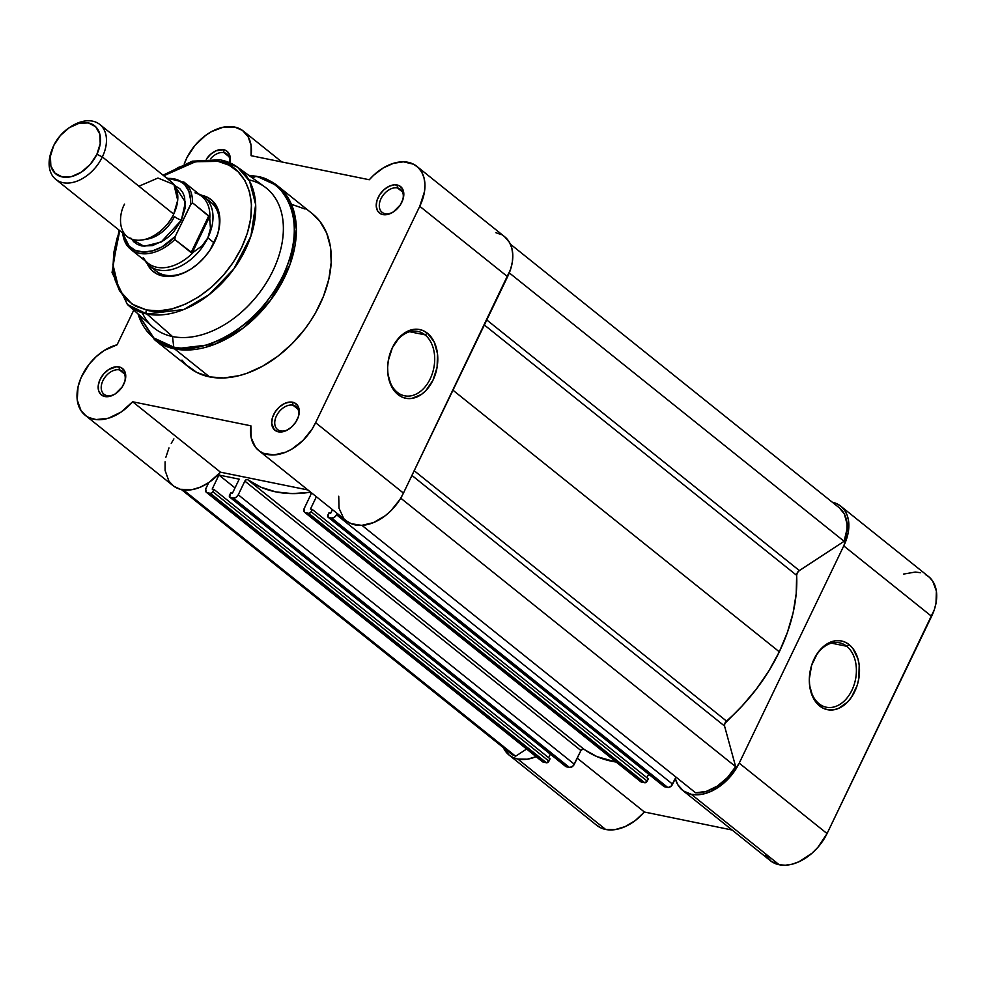 <?xml version="1.0" encoding="UTF-8"?>
<svg xmlns="http://www.w3.org/2000/svg" width="986" height="986" viewBox="0 0 986 986"><rect width="100%" height="100%" fill="white"/><g stroke="black" fill="none" stroke-linecap="round" stroke-linejoin="round"><path stroke-width="1.48" d="M819.046 703.745A32.871 23.06 101.5 0 0 851.904 690.262A32.871 23.06 101.5 0 0 846.703 646.261L849.168 644.659A35.065 24.601 -78.5 0 1 854.714 691.593A35.065 24.601 -78.5 0 1 819.649 705.976L819.046 703.745A32.871 23.06 -78.5 0 1 809.469 676.334A32.871 23.06 101.5 0 0 819.046 703.745L819.649 705.976L815.977 702.217L813.006 697.422L809.617 685.492L809.333 678.824L811.614 665.34L817.369 653.373L821.301 648.542L825.726 644.745L835.401 640.777L840.269 640.764L844.916 642.071L849.168 644.659L852.841 648.418L857.956 658.87L859.2 665.143L858.818 678.627L857.204 685.307L851.448 697.262L847.516 702.094L838.334 708.515L833.417 709.858L828.548 709.871L823.902 708.564L819.649 705.976A35.065 24.601 -78.5 0 1 809.444 676.556A35.065 24.601 -78.5 0 1 811.909 664.428A35.065 24.601 -78.5 0 1 849.168 644.659L846.703 646.261A32.871 23.06 -78.5 0 1 853.999 685.085A32.871 23.06 -78.5 0 1 826.317 707.221A32.871 23.06 -78.5 0 1 819.046 703.745M831.358 643.143L846.703 646.261L831.358 643.143M765.641 855.145L771.311 861.394L779.174 864.747L785.337 865.215L791.955 864.229L798.771 861.838L811.971 853.247L817.85 847.368L827.057 833.564L739.217 763.139A42.879 28.742 128.7 0 1 691.334 794.334L779.174 864.747A42.879 28.742 -51.3 0 0 827.057 833.564L934.272 609.829L935.997 603.321L936.38 591.107L932.694 581.111L929.453 577.328L925.398 574.505M644.4 812.008L577.241 758.172L644.4 812.008L732.117 830.027L644.4 812.008A42.879 28.742 -51.3 0 1 605.65 829.46L615.104 829.62L625.297 826.539L635.341 820.5L644.4 812.008M596.629 825.22L600.807 827.87L605.65 829.46A42.879 28.742 -51.3 0 1 596.875 825.43L509.035 755.017A42.879 28.742 128.7 0 0 517.81 759.047L527.264 759.208L536.15 756.693A42.879 28.742 128.7 0 1 517.81 759.047L605.65 829.46L517.81 759.047L512.966 757.458L508.788 754.808L502.922 746.685M920.641 572.73L915.316 572.053L903.657 574.062M682.558 790.291L770.399 860.716A42.879 28.742 -51.3 0 0 779.174 864.747L691.334 794.334L683.471 790.982L677.801 784.733L675.324 778.57A42.879 28.742 128.7 0 0 682.558 790.291A42.879 28.742 128.7 0 0 691.334 794.334L697.496 794.802L704.115 793.816L710.943 791.425L717.697 787.715L730.022 776.956L739.217 763.139L827.057 833.564L931.597 616.324A42.879 28.742 -51.3 0 0 928.578 576.576L840.738 506.163A42.879 28.742 128.7 0 1 843.757 545.911L739.217 763.139L843.757 545.911L931.597 616.324L843.757 545.911L848.157 532.908L848.539 520.694L847.196 515.333L844.866 510.699L841.613 506.903L837.558 504.092L832.27 502.194A42.879 28.742 128.7 0 1 840.738 506.163M509.035 755.017A42.879 28.742 128.7 0 1 503.328 747.61M811.848 664.626A32.871 23.06 -78.5 0 1 839.419 642.798A32.871 23.06 -78.5 0 1 846.703 646.261A32.871 23.06 101.5 0 0 811.848 664.613M796.651 575.343L484.348 324.986L796.651 575.343L796.207 593.671L793.114 612.811L787.432 632.334L779.31 651.82A149.515 100.227 -51.3 0 0 796.651 575.343L797.354 572.718L799.363 570.561L486.776 319.969L799.363 570.561A4.4 2.946 -51.3 0 0 796.651 575.343M452.968 390.209L779.31 651.82L768.907 670.837L756.447 688.992L742.212 705.853L724.784 723.502L724.55 726.029L735.642 766.652L727.508 777.51L717.364 786.076L706.321 791.376L695.623 792.83A40.672 27.263 -51.3 0 0 735.642 766.652L724.55 726.029L411.951 475.437L724.55 726.029A4.4 2.946 -51.3 0 1 726.509 721.086A149.515 100.227 -51.3 0 0 779.31 651.82L452.968 390.209M839.308 507.827L844.324 513.965L846.999 523.726L846.949 529.346L844.102 541.289L799.363 570.561L844.102 541.289A40.672 27.263 -51.3 0 0 839.369 507.876L510.378 244.146M663.788 786.175A2.194 1.479 -51.3 0 0 664.096 786.569A2.194 1.479 -51.3 0 0 664.539 786.766L667.695 787.407L331.616 517.995L328.474 517.354L331.616 517.995A4.4 2.946 128.7 0 0 336.546 514.778L334.328 517.317L331.616 517.995L667.695 787.407A4.4 2.946 -51.3 0 0 672.612 784.19L336.546 514.778L337.187 513.435L336.546 514.778L672.612 784.19L676.014 777.116L671.072 786.224L668.323 787.457L664.022 786.508M648.615 774.158L646.902 777.707L648.615 774.158M304.612 512.276A4.4 2.946 128.7 0 1 304.292 508.221L310.873 494.541L303.996 508.986L304.477 512.165L641.59 782.108L305.512 512.695A4.4 2.946 128.7 0 1 304.612 512.276L640.69 781.688A4.4 2.946 -51.3 0 0 641.59 782.108L644.733 782.748L308.667 513.336L305.512 512.695L308.667 513.336A2.194 1.479 128.7 0 0 311.12 511.722L647.198 781.134L311.12 511.722L312.229 509.417L310.652 512.437L308.667 513.336L644.733 782.748A2.194 1.479 -51.3 0 0 647.198 781.134L648.307 778.829L312.229 509.417L310.467 509.059L316.383 496.759L310.467 509.059L312.229 509.417L648.307 778.829L645.399 782.711L640.197 781.109M565.52 766.184A2.194 1.479 -51.3 0 0 565.816 766.578A2.194 1.479 -51.3 0 0 566.272 766.788L569.415 767.428L233.337 498.016L230.194 497.375L233.337 498.016A4.4 2.946 128.7 0 0 238.267 494.799L236.061 497.326L233.337 498.016L569.415 767.428A4.4 2.946 -51.3 0 0 574.333 764.212L238.267 494.799L244.848 481.119L580.914 750.531L244.848 481.119L238.267 494.799L574.333 764.212L580.914 750.531A2.194 1.479 -51.3 0 1 583.798 749.101L247.72 479.689L246.217 479.701L244.848 481.119A2.194 1.479 128.7 0 1 247.72 479.689A149.515 100.227 128.7 0 0 309.764 492.297L311.132 493.394L309.764 492.297A2.194 1.479 128.7 0 1 310.713 492.519A2.194 1.479 128.7 0 1 310.873 494.541L310.997 492.864L310.159 492.297L292.312 493.604L275.907 491.903L260.933 487.22L247.72 479.689L583.798 749.101A149.515 100.227 -51.3 0 0 616.188 762.055L596.998 756.632L583.108 748.892L580.914 750.531L573.396 765.629L570.044 767.478L565.754 766.516M550.336 754.167L548.635 757.716L550.336 754.167M206.333 492.297A4.4 2.946 128.7 0 1 206.012 488.243L208.724 482.61L205.717 489.007L206.197 492.174L543.311 762.116L207.233 492.704A4.4 2.946 128.7 0 1 206.333 492.297L542.411 761.71A4.4 2.946 -51.3 0 0 543.311 762.116L546.454 762.757L210.388 493.345L207.233 492.704L210.388 493.345A2.194 1.479 128.7 0 0 212.84 491.743L548.919 761.155L212.84 491.743L213.962 489.426L212.372 492.445L210.388 493.345L546.454 762.757A2.194 1.479 -51.3 0 0 548.919 761.155L550.028 758.838L213.962 489.426L212.187 489.068L218.941 475.042L235.001 487.91L218.941 475.042L239.216 479.159L232.462 493.197L230.699 492.84L229.578 495.145A2.194 1.479 128.7 0 0 229.75 497.166A2.194 1.479 128.7 0 0 230.194 497.375L566.272 766.788L229.676 497.117L230.699 492.84L232.462 493.197L239.216 479.159L218.941 475.042L212.187 489.068L213.962 489.426L550.028 758.838L547.119 762.733L541.918 761.13M181.436 489.574L510.415 753.292A40.672 27.263 -51.3 0 0 515.604 756.225L183.384 489.906L515.604 756.225L526.598 749.04L515.604 756.225L510.354 753.242M328.018 517.157A2.194 1.479 128.7 0 0 328.474 517.354L664.539 786.766L327.956 517.095L328.967 512.819L330.741 513.176L332.442 509.626L330.741 513.176L328.967 512.819L327.857 515.123A2.194 1.479 128.7 0 0 328.018 517.157L664.096 786.569M509.294 272.888L844.102 541.289L509.294 272.888M400.747 498.176L735.642 766.652L400.747 498.176M361.961 525.365L695.623 792.83L361.961 525.365M414.206 470.741L726.509 721.086L414.206 470.741M390.136 353.21A32.871 23.06 -78.5 0 1 417.719 331.382A32.871 23.06 -78.5 0 1 425.003 334.846A32.871 23.06 -78.5 0 1 432.299 373.669A32.871 23.06 -78.5 0 1 404.617 395.805A32.871 23.06 -78.5 0 1 397.333 392.329A32.871 23.06 -78.5 0 1 387.757 364.919A32.871 23.06 101.5 0 0 397.333 392.329L397.95 394.56A35.065 24.601 -78.5 0 1 387.745 365.14A35.065 24.601 -78.5 0 1 390.209 353.013A35.065 24.601 -78.5 0 1 427.456 333.243L425.003 334.846A32.871 23.06 101.5 0 0 390.148 353.198M385.082 213.691A14.728 9.872 -51.3 0 0 393.895 211.571A14.728 9.872 128.7 0 1 385.082 213.691A14.728 9.872 128.7 0 1 382.075 212.298A14.728 9.872 128.7 0 1 382.161 196.621A14.728 9.872 128.7 0 1 397.481 187.932L397.136 184.986A16.935 11.351 128.7 0 1 402.559 200.54A16.935 11.351 128.7 0 1 393.476 211.867A16.935 11.351 128.7 0 1 382.888 214.591L385.082 213.691L382.888 214.591L387.954 214.381L393.34 211.953L400.217 205.039L403.003 199.258L403.804 193.564L402.51 188.819L399.305 185.738L394.696 184.801L389.371 186.144L384.133 189.571L379.807 194.538L377.022 200.318L376.221 206.012L377.515 210.757L380.719 213.839L382.888 214.591A16.935 11.351 128.7 0 1 378.193 197.385A16.935 11.351 128.7 0 1 397.136 184.986L397.481 187.932A14.728 9.872 128.7 0 1 400.501 189.312A14.728 9.872 128.7 0 1 402.362 201.021A14.728 9.872 -51.3 0 0 397.481 187.932L402.51 191.962L397.481 187.932A14.728 9.872 -51.3 0 0 381.003 198.716A14.728 9.872 -51.3 0 0 385.082 213.691M206.579 158.82A16.935 11.351 128.7 0 1 223.612 149.699L223.97 152.645A14.728 9.872 -51.3 0 0 210.573 158.734A14.728 9.872 128.7 0 1 223.97 152.645L228.986 156.675L223.97 152.645A14.728 9.872 128.7 0 1 226.977 154.026A14.728 9.872 128.7 0 1 229.627 162.665A14.728 9.872 -51.3 0 0 223.97 152.645L223.612 149.699A16.935 11.351 128.7 0 1 229.824 162.752L230.28 158.278L228.986 153.533L225.782 150.451L223.612 149.699L215.848 150.858L210.622 154.284L206.284 159.264M107.018 395.632A14.728 9.872 -51.3 0 0 115.83 393.525A14.728 9.872 128.7 0 1 107.018 395.632A14.728 9.872 128.7 0 1 104.011 394.252A14.728 9.872 128.7 0 1 104.097 378.562A14.728 9.872 128.7 0 1 119.417 369.873L119.072 366.928A16.935 11.351 128.7 0 1 124.482 382.482A16.935 11.351 128.7 0 1 115.411 393.808A16.935 11.351 128.7 0 1 104.824 396.532L107.018 395.632L104.824 396.532L109.89 396.335L115.276 393.907L122.153 386.98L124.939 381.2L125.74 375.506L124.446 370.761L121.241 367.679L116.631 366.743L108.62 369.565L103.752 373.854L100.128 379.327L98.292 385.181L98.551 390.505L100.843 394.486L104.824 396.532A16.935 11.351 128.7 0 1 100.128 379.327A16.935 11.351 128.7 0 1 119.072 366.928L119.417 369.873A14.728 9.872 128.7 0 1 122.437 371.266A14.728 9.872 128.7 0 1 124.298 382.962A14.728 9.872 -51.3 0 0 119.417 369.873L124.446 373.904L119.417 369.873A14.728 9.872 -51.3 0 0 102.926 380.658A14.728 9.872 -51.3 0 0 107.018 395.632M280.542 430.919A14.728 9.872 -51.3 0 0 289.354 428.799A14.728 9.872 128.7 0 1 280.542 430.919A14.728 9.872 128.7 0 1 277.522 429.526A14.728 9.872 128.7 0 1 277.621 413.849A14.728 9.872 128.7 0 1 292.941 405.16L292.596 402.214A16.935 11.351 128.7 0 1 298.006 417.768A16.935 11.351 128.7 0 1 288.923 429.095A16.935 11.351 128.7 0 1 278.348 431.819L286.113 430.66L291.338 427.246L295.677 422.267L298.45 416.486L299.251 410.792L297.957 406.047L294.765 402.966L290.143 402.029L284.818 403.373L279.593 406.799L275.254 411.766L272.481 417.546L271.68 423.24L274.354 429.773L278.348 431.819A16.935 11.351 128.7 0 1 273.64 414.613A16.935 11.351 128.7 0 1 292.596 402.214L292.941 405.16A14.728 9.872 128.7 0 1 295.96 406.54A14.728 9.872 128.7 0 1 297.821 418.249A14.728 9.872 -51.3 0 0 292.941 405.16L297.957 409.19L292.941 405.16A14.728 9.872 -51.3 0 0 276.45 415.944A14.728 9.872 -51.3 0 0 280.542 430.919M201.674 195.29A46.169 30.948 128.7 0 1 216.439 237.7A46.169 30.948 128.7 0 1 191.666 268.586A46.169 30.948 128.7 0 1 162.813 276.018L165.007 275.119A43.976 29.481 -51.3 0 0 192.085 268.315A43.976 29.481 128.7 0 1 165.007 275.119A43.976 29.481 128.7 0 1 156.01 270.99M211.016 202.364A43.976 29.481 128.7 0 1 216.254 238.181A43.976 29.481 -51.3 0 0 207.565 200.146M425.003 334.846L409.658 331.727L425.003 334.846L427.456 333.243L434.111 341.797L437.501 353.727L437.106 367.211L433.002 380.177L425.816 390.678L421.392 394.474L411.717 398.443L406.836 398.455L402.189 397.148L397.95 394.56L391.294 386.007L387.905 374.076L387.621 367.408L388.299 360.593L392.403 347.627L399.589 337.126L404.013 333.33L413.689 329.361L418.569 329.349L423.216 330.655L427.456 333.243A35.065 24.601 -78.5 0 1 433.002 380.177A35.065 24.601 -78.5 0 1 397.95 394.56L397.333 392.329A32.871 23.06 101.5 0 0 430.204 378.846A32.871 23.06 101.5 0 0 425.003 334.846M221.012 160.04A3.081 2.157 101.5 0 0 220.359 159.757A3.081 2.157 101.5 0 0 217.992 161.359L205.729 160.422L192.566 162.394L178.996 167.176L163.775 175.767L195.462 161.729L217.992 161.359C236.788 161.901 267.243 192.566 241.582 247.72C214.307 302.554 162.407 316.469 146.483 309.949L132.001 304.082L119.047 289.847L112.959 264.642L119.774 230.662L117.051 238.316L113.723 252.934L113.02 266.898L114.98 279.654L119.528 290.722L126.491 299.682L135.587 306.178L146.483 309.949A3.081 2.157 101.5 0 0 146.902 314.016A3.081 2.157 -78.5 0 1 146.483 309.949L158.746 310.886L171.909 308.914L185.479 304.132L198.925 296.724L211.719 286.963L223.391 275.242L233.472 261.98L241.582 247.72L247.424 232.992L250.752 218.374L251.455 204.41L249.495 191.654L244.947 180.586L237.983 171.626L228.888 165.13L217.992 161.359A3.081 2.157 -78.5 0 1 220.359 159.757A3.081 2.157 -78.5 0 1 221.012 160.04A88.062 59.024 128.7 0 1 237.49 167.152A88.062 59.024 128.7 0 1 239.241 260.871A88.062 59.024 128.7 0 1 146.902 314.016A88.062 59.024 128.7 0 1 127.391 304.489L146.902 314.016L172.501 336.534L146.902 314.016L183.901 309.456L209.131 294.654L233.83 268.944L250.888 236.172L255.67 204.632L249.569 181.116L237.49 167.152L264.778 186.909A89.714 60.134 -51.3 0 1 266.565 282.39A89.714 60.134 -51.3 0 1 172.501 336.534A89.714 60.134 128.7 0 1 142.28 312.833M248.719 175.286L256.841 176.334A3.081 2.157 101.5 0 0 255.879 176.432L252.33 177.887L255.879 176.432A97.602 65.433 -51.3 0 0 249.002 175.483L255.879 176.432C277.473 177.061 312.451 212.273 282.982 275.624C251.652 338.605 192.036 354.59 173.746 347.109L153.828 337.976L138.04 313.905A97.602 65.433 -51.3 0 0 173.746 347.109L172.501 336.534L173.746 347.109A97.602 65.433 -51.3 0 0 282.982 275.624A97.602 65.433 -51.3 0 0 255.879 176.432A3.081 2.157 -78.5 0 1 256.841 176.334A3.081 2.157 -78.5 0 1 257.519 176.654A98.501 66.037 128.7 0 1 277.682 185.923A98.501 66.037 128.7 0 1 277.066 290.808A98.501 66.037 128.7 0 1 174.621 348.896A3.081 2.157 -78.5 0 1 173.746 347.109A3.081 2.157 101.5 0 0 174.621 348.896A98.501 66.037 128.7 0 1 154.457 339.64L174.621 348.896L209.537 376.886L174.621 348.896L215.244 344.089L242.975 328.215L270.435 300.422L290.007 264.531L296.379 229.307L290.562 202.389L277.682 185.923L312.587 213.9A98.501 66.037 -51.3 0 1 311.97 318.786A98.501 66.037 -51.3 0 1 209.537 376.886L223.748 377.958L239.019 375.678L246.857 373.312L262.584 366.213L277.867 356.205L292.115 343.695L304.785 329.151L310.368 321.288L315.384 313.129L323.507 296.244L328.843 279.149L331.185 262.498L330.458 246.944L326.662 233.066L319.957 221.406L312.537 213.863M184.246 163.935L187.02 157.452L195.068 145.299L205.63 135.39L211.46 131.656L223.403 127.157L234.532 127.021A42.879 28.742 128.7 0 1 243.308 131.052A42.879 28.742 128.7 0 1 251.073 155.702L369.306 179.748L373.657 175.237L383.32 167.891L393.55 163.294L403.471 161.815L413.59 164.231L418.2 167.546L421.712 172.106L423.992 177.763L424.941 184.271L424.535 191.383L419.753 206.296L507.593 276.709A42.879 28.742 -51.3 0 0 504.672 236.751L416.831 166.338A42.879 28.742 128.7 0 1 419.753 206.296L315.606 422.686L312.131 429.046L302.924 440.508L291.659 449.209L285.657 452.192L273.837 454.965L263.373 453.264L259.059 450.787L255.522 447.311L251.184 437.784L250.888 425.816L132.654 401.77L121.142 412.037L108.398 418.237L96.135 419.568L89.036 417.62L85.979 415.833L81.074 410.755L77.241 400.008L78.054 386.808L81.135 377.527L89.147 364.228L96.258 356.575L104.306 350.424L117.087 344.792L133.763 310.134L117.087 344.792A42.879 28.742 128.7 0 0 81.456 376.825A42.879 28.742 128.7 0 0 85.129 415.192A42.879 28.742 128.7 0 0 132.654 401.77L220.482 472.183L307.915 489.968L220.482 472.183L132.654 401.77L250.888 425.816A42.879 28.742 128.7 0 0 258.652 450.466L346.48 520.879A42.879 28.742 -51.3 0 0 403.447 493.099L510.625 269.24L512.375 261.795L512.782 254.684L511.833 248.176L509.552 242.531L504.573 236.665M184.296 163.799A42.879 28.742 128.7 0 1 234.532 127.021L242.433 130.386L248.115 136.697L251.073 145.373L251.073 155.702L369.306 179.748A42.879 28.742 128.7 0 1 408.056 162.296A42.879 28.742 128.7 0 1 416.831 166.338M119.047 230.083L112.047 272.543L127.391 304.489L152.62 326.822A89.714 60.134 -51.3 0 0 172.501 336.534A89.714 60.134 128.7 0 0 272.629 271.396A89.714 60.134 128.7 0 0 248.866 179.859M137.781 313.684L154.457 339.64L189.374 367.618A98.501 66.037 -51.3 0 0 209.537 376.886L196.904 372.498L186.366 364.98L181.991 360.124M173.906 438.906L171.231 443.355M168.976 447.94L165.894 457.221M165.093 461.793L165.081 470.421L168.914 481.168L173.819 486.246L180.278 489.29L192.011 489.66L200.515 487.096L208.97 482.45L220.482 472.183A42.879 28.742 -51.3 0 1 172.969 485.605L85.129 415.192M338.728 496.229L339.024 508.197L343.362 517.724M346.899 521.2L351.213 523.677L361.677 525.378L373.497 522.605L385.304 515.69L390.752 510.921L399.971 499.458L403.447 493.099L315.606 422.686A42.879 28.742 128.7 0 1 258.652 450.466M501.418 234.643L495.896 232.721M305.056 209.02L292.423 204.632M153.089 268.106A43.976 29.481 -51.3 0 0 165.007 275.119L162.813 276.018A46.169 30.948 128.7 0 1 147.062 263.41L151.943 270.447L156.885 273.972L162.813 276.018L169.469 276.524L176.63 275.464L184 272.863L191.296 268.833L198.26 263.533L204.595 257.161L210.08 249.963L217.659 234.212L219.471 226.262L219.841 218.682L218.781 211.744L216.304 205.729L212.532 200.861L207.59 197.336L201.662 195.29M507.593 276.709L419.753 206.296L315.606 422.686L403.447 493.099L507.593 276.709M124.569 204.127C119.257 212.927 116.348 235.765 134.343 239.881C152.719 243.16 170.368 223.317 173.709 214.122L177.702 200.269L173.943 184.567L157.957 178.035L138.915 186.231M145.078 239.401A30.788 20.632 -51.3 0 0 174.46 216.55A30.788 20.632 128.7 0 1 151.289 238.107M55.783 179.366L127.132 236.566A35.176 23.578 -51.3 0 0 173.709 214.122L102.359 156.922A35.176 23.578 128.7 0 1 55.783 179.366A35.176 23.578 128.7 0 1 52.098 149.441A35.176 23.578 -51.3 0 0 51.728 150.365A35.176 23.578 -51.3 0 0 64.373 182.903A35.176 23.578 -51.3 0 0 102.359 156.922L173.709 214.122A35.176 23.578 -51.3 0 0 171.145 181.671L99.796 124.47A35.176 23.578 128.7 0 1 102.359 156.922A35.176 23.578 -51.3 0 0 100.782 125.333A35.176 23.578 -51.3 0 0 70.598 126.824L68.995 127.897A30.899 20.706 128.7 0 1 95.494 126.578A30.899 20.706 128.7 0 1 96.887 154.321L102.359 156.922L96.887 154.321L90.268 164.329L81.37 172.131L71.547 176.568L62.303 176.95L55.031 173.216L50.853 165.931L50.397 156.219L53.725 145.546A30.899 20.706 128.7 0 1 68.995 127.897M69.772 127.391A35.176 23.578 128.7 0 1 99.796 124.47M130.818 238.045L133.702 241.755L137.461 244.442L141.972 246.007L152.51 245.576L163.688 240.522L168.988 236.492L173.807 231.636L181.35 220.235A7.148 1.725 25.7 0 1 174.46 216.55A7.148 1.725 -154.3 0 0 181.35 220.235L161.1 242.088L144.079 246.315L131.434 239.031M191.321 203.375L175.237 236.43L190.52 204.681A41.56 27.855 128.7 0 0 167.213 178.515L174.263 178.91L178.133 180.093L184.567 184.468L188.844 191.235L190.618 199.862L190.52 204.681L192.48 202.796L208.773 215.86L191.099 252.589L208.773 215.86L209.525 216.858L192.184 252.884L209.525 216.858L209.771 218.596A42.879 28.742 -51.3 0 0 201.748 196.337L184.357 182.398A42.879 28.742 128.7 0 1 192.48 202.796L209.525 216.858L210.474 228.505L207.861 237.811A43.976 29.481 -51.3 0 0 198.852 194.02A43.976 29.481 128.7 0 1 204.657 197.262A43.976 29.481 128.7 0 1 207.861 237.811L214.159 242.876L207.861 237.811L202.13 245.822L192.184 252.884L174.805 239.524L175.237 236.43L162.074 246.857L152.633 250.826L143.512 252.046L135.415 250.395L128.993 246.019L124.717 239.253L123.201 233.423M181.35 220.235L185.146 208.095L184.616 197.027L182.73 192.443L179.859 188.745L174.485 185.331L185.417 202.142L181.35 220.235M195.018 192.825A42.879 28.742 128.7 0 1 209.771 218.596L210.474 228.505L207.861 237.811L202.13 245.822L193.749 251.898A42.879 28.742 128.7 0 1 143.216 257.445M145.213 260.933A43.976 29.481 -51.3 0 0 175.89 268.217A43.976 29.481 -51.3 0 0 207.861 237.811A43.976 29.481 128.7 0 1 149.638 265.887A43.976 29.481 128.7 0 1 145.213 260.933M122.498 232.856L130.719 249.31L148.11 263.25A42.879 28.742 -51.3 0 0 193.749 251.898L191.099 252.589L174.805 239.524A42.879 28.742 128.7 0 1 130.719 249.31A42.879 28.742 128.7 0 1 122.72 233.029M53.725 145.546L60.343 135.538L69.242 127.724L79.065 123.299L88.309 122.917L95.568 126.652L99.759 133.936L100.215 143.648L96.887 154.321A30.899 20.706 128.7 0 1 63.523 177.147A30.899 20.706 128.7 0 1 52.418 148.566A30.899 20.706 128.7 0 1 53.725 145.546M192.48 202.796A42.879 28.742 -51.3 0 0 183.704 181.905M122.597 230.81A42.879 28.742 -51.3 0 0 131.384 249.815A42.879 28.742 -51.3 0 0 174.805 239.524L175.237 236.43A41.56 27.855 128.7 0 1 123.743 236.221M229.75 497.166L565.816 766.578M394.301 211.312L393.476 211.867M402.202 201.464L402.559 200.54M116.225 393.266L115.411 393.808M124.137 383.406L124.482 382.482M289.748 428.553L288.923 429.095M297.649 418.693L298.006 417.768M192.492 268.044L191.666 268.586M216.082 238.624L216.439 237.7M237.49 167.152L220.396 159.769L192.319 161.174L163.06 175.188M243.357 131.089L281.885 161.975M217.105 207.245L204.657 197.262M162.098 275.87L149.638 265.887M256.841 176.334L277.682 185.923M51.728 150.365L52.418 148.566M184.357 182.398L166.511 177.961"/></g></svg>
